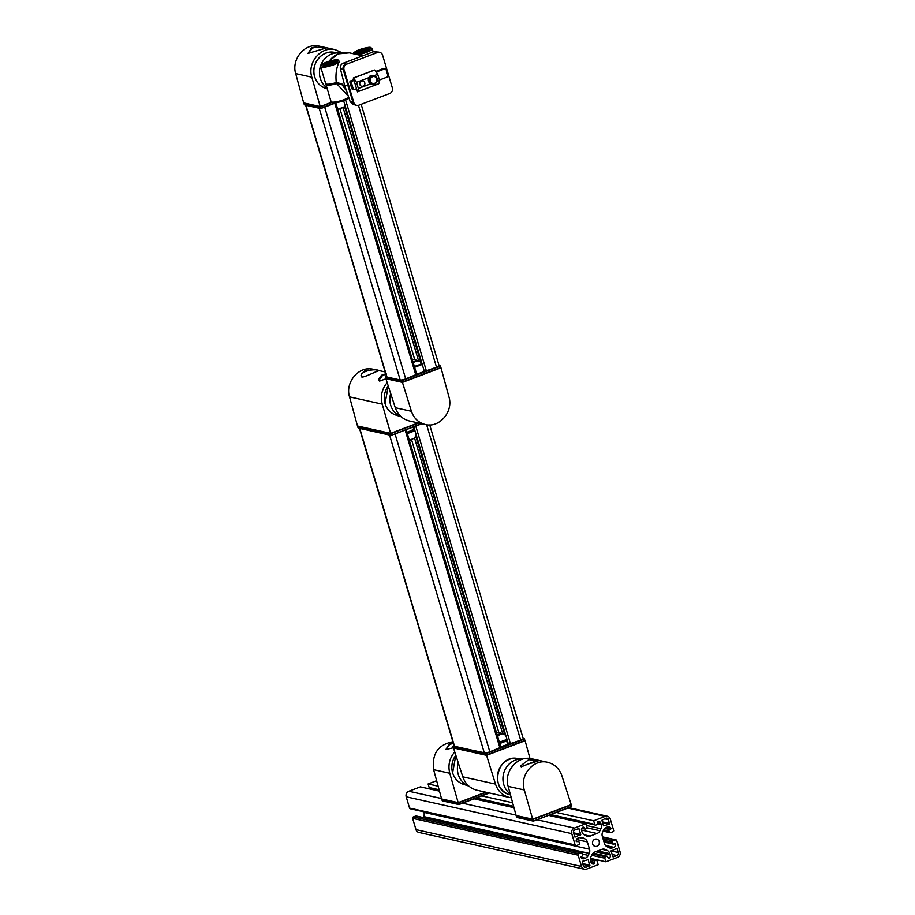 <?xml version="1.0" encoding="UTF-8"?>
<svg xmlns="http://www.w3.org/2000/svg" width="915" height="915" viewBox="0 0 915 915"><rect width="100%" height="100%" fill="white"/><g stroke="black" fill="none" stroke-linecap="round" stroke-linejoin="round"><path stroke-width="1.37" d="M597.106 861.118L598.181 864.709L586.618 869.09A4.369 4.026 -77.5 0 1 581.54 866.448L578.177 855.17A1.087 1.006 -77.5 0 1 578.84 853.775L581.242 852.86A1.087 1.006 -77.5 0 1 582.512 853.523L582.649 855.754L580.865 857A2.734 2.516 -77.5 0 0 584.044 858.647L585.303 858.179A5.456 5.033 -77.5 0 0 588.265 855.376L589.214 853.375A5.456 5.033 -77.5 0 0 589.546 849.223L587.361 841.926A5.456 5.033 -77.5 0 0 584.868 838.826L583.038 837.877A5.456 5.033 -77.5 0 0 579.195 837.671L577.925 838.14A2.734 2.516 -77.5 0 0 576.29 841.617L577.857 841.594A1.121 1.029 -77.5 0 1 579.161 842.269L579.458 843.275A1.087 1.006 -77.5 0 1 578.795 844.659L576.393 845.574A1.087 1.006 -77.5 0 1 575.123 844.911L571.761 833.634A4.369 4.026 -77.5 0 1 574.391 828.075L585.955 823.694L587.018 827.286A1.087 1.006 -77.5 0 1 586.366 828.67L585.428 829.024A1.121 1.029 -77.5 0 1 584.125 828.35L583.187 827.023A2.734 2.516 -77.5 0 0 581.551 830.5L581.951 831.838A5.456 5.033 -77.5 0 0 584.433 834.926L586.263 835.887A5.456 5.033 -77.5 0 0 590.118 836.093L596.98 833.496A5.456 5.033 -77.5 0 0 599.943 830.706L600.88 828.704A5.456 5.033 -77.5 0 0 601.212 824.541L600.812 823.203A2.734 2.516 -77.5 0 0 597.644 821.544L597.449 824.472L595.997 825.021A1.087 1.006 -77.5 0 1 594.727 824.358L593.663 820.778L605.227 816.397A4.369 4.026 -77.5 0 1 610.294 819.039L613.656 830.317A1.087 1.006 -77.5 0 1 613.004 831.712L610.591 832.616A1.087 1.006 -77.5 0 1 609.321 831.964L609.024 830.957A1.121 1.029 -77.5 0 1 609.699 829.539L610.968 828.487A2.734 2.516 -77.5 0 0 607.8 826.828L606.531 827.309A5.456 5.033 -77.5 0 0 603.58 830.099L602.63 832.101A5.456 5.033 -77.5 0 0 602.299 836.264L604.472 843.561A5.456 5.033 -77.5 0 0 606.965 846.649L608.795 847.61A5.456 5.033 -77.5 0 0 612.65 847.816L613.908 847.336A2.734 2.516 -77.5 0 0 615.555 843.859L613.199 844.099L612.387 842.212A1.087 1.006 -77.5 0 1 613.039 840.828L615.452 839.913A1.087 1.006 -77.5 0 1 616.721 840.576L620.084 851.854A4.369 4.026 -77.5 0 1 617.453 857.412L605.89 861.793L604.815 858.201A1.087 1.006 -77.5 0 1 605.478 856.806L607.194 856.246L608.647 858.464A2.734 2.516 -77.5 0 0 610.294 854.987L609.893 853.649A5.456 5.033 -77.5 0 0 607.4 850.55L605.57 849.6A5.456 5.033 -77.5 0 0 601.715 849.394L594.864 851.991A5.456 5.033 -77.5 0 0 591.902 854.782L590.953 856.783A5.456 5.033 -77.5 0 0 590.621 860.946L591.021 862.285A2.734 2.516 -77.5 0 0 594.201 863.932L594.224 862.239A1.121 1.029 -77.5 0 1 594.899 860.809L595.837 860.455A1.087 1.006 -77.5 0 1 597.106 861.118M584.445 869.25L418.887 832.433A4.369 4.026 -77.5 0 1 415.982 829.619L412.619 818.342A1.087 1.006 -77.5 0 1 413.271 816.958L415.685 816.043A1.087 1.006 -77.5 0 1 416.222 815.997L581.791 852.826M423.176 817.541L423.645 816.557L589.214 853.375M423.805 811.799L423.977 812.394A5.456 5.033 -77.5 0 1 423.645 816.557M575.844 845.609L410.286 808.791A1.087 1.006 -77.5 0 1 409.565 808.094L406.203 796.805A4.369 4.026 -77.5 0 1 408.833 791.246L420.385 786.866L439.475 791.12M473.65 798.715L513.978 807.682M548.588 815.379L585.955 823.694M435.883 789.576A5.456 5.033 -77.5 0 1 435.815 790.297M439.257 790.32L429.89 788.238A1.087 1.006 -77.5 0 1 429.169 787.54L428.094 783.949L438.125 786.179M481.359 795.798L512.629 802.752M556.297 812.463L593.663 820.778M428.094 783.949L436.638 780.712M590.461 858.362L605.89 861.793M609.367 824.186L603.534 825.822L601.876 820.286L605.776 818.239A2.402 2.219 -77.5 0 1 608.567 819.691L609.367 824.186L602.596 822.677M580.796 834.434L574.986 837.122L573.499 832.97A2.402 2.219 -77.5 0 1 574.94 829.916L578.772 828.544L580.796 834.434L573.453 832.799M618.346 852.506A2.402 2.219 -77.5 0 1 616.893 855.571L613.061 856.932L611.048 851.053L616.847 848.365L618.346 852.506L611.026 850.881M589.637 865.887L586.069 867.237A2.402 2.219 -77.5 0 1 583.278 865.784L582.478 861.301L588.311 859.654L589.637 865.887L582.855 864.389M594.876 839.249A3.717 3.42 -77.5 0 1 599.256 843.481A3.717 3.42 -77.5 0 1 592.485 843.001A3.717 3.42 -77.5 0 1 594.876 839.249M558.55 817.598A16.379 15.086 102.5 0 0 558.676 816.878M556.697 815.906L557.052 817.267M516.117 815.517L532.679 819.2L524.306 789.965C519.434 775.234 533.548 758.546 547.685 762.321C554.57 764.105 559.282 768.531 561.833 775.6L571.212 804.605L532.679 819.2L516.117 815.517L508.157 786.374C503.502 771.688 517.753 755.035 531.775 758.787L547.685 762.321M534.84 761.486L535.355 761.349C535.184 762.172 533.445 762.824 530.162 763.316L521.218 766.816L520.395 766.072L528.653 759.713L539.061 760.514L535 762.001M533.514 762.584L533.331 761.978L521.253 766.77L520.441 766.038L528.664 759.725L538.992 760.502L534.326 761.635L534.497 762.206M532.461 762.95L532.29 762.367M533.331 761.978L534.326 761.635M516.666 817.267L516.186 815.757L532.747 819.44L533.205 820.949L516.666 817.267L533.262 821.064M571.04 804.685L571.703 806.367L533.365 821.132L516.941 817.472M516.289 816.1L532.85 819.783M571.703 806.367L533.365 821.132M517.158 758.409C497.165 754.635 489.422 789.462 509.129 794.506A18.552 17.099 102.5 0 1 497.84 773.061A18.552 17.099 102.5 0 1 517.158 758.409L522.602 759.118A19.112 17.614 102.5 0 0 504.119 771.871A19.112 17.614 102.5 0 0 510.215 793.911M497.726 736.747A16.379 15.086 -77.5 0 1 498.629 735.225L502.449 733.773L500.94 733.441L497.165 734.882M497.165 734.905L498.629 735.225M502.449 733.773A16.379 15.086 -77.5 0 1 505.789 735.363M504.451 740.327L506.761 741.242M506.281 740.727L499.636 743.163M524.81 740.784L486.7 755.218L524.81 740.784L524.569 738.977L523.186 738.519A4.369 0.881 163.4 0 1 520.658 740.144L500.734 746.834M524.569 738.977L486.071 753.56L486.403 754.738L453.291 747.383L462.807 776.824C465.335 783.972 470.07 788.444 477.001 790.24L509.461 797.457C502.587 795.684 497.932 791.223 495.507 784.098L486.586 755.332L525.119 740.738L529.968 758.478M511.268 797.766L509.461 797.457M486.403 754.738L453.394 747.727M453.291 747.383L452.971 746.205L485.259 752.942M524.306 738.771L522.019 739.549M453.474 747.967L486.586 755.332L453.474 747.967M486.643 755.23L453.646 747.887L486.551 755.161M506.979 739.366L499.361 742.248M458.255 762.767A19.112 17.614 102.5 0 0 458.232 774.387A19.112 17.614 102.5 0 0 468.709 785.985M405.905 429.776L395.063 433.95A4.369 0.881 163.4 0 1 393.53 434.465M500.768 747.303L489.822 751.821A4.369 0.881 163.4 0 1 484.321 752.908L454.515 746.285A4.369 0.881 163.4 0 1 454.183 746.068L359.423 428.209A4.369 0.881 163.4 0 0 359.755 428.414L389.561 435.048A4.369 0.881 163.4 0 0 390.328 435.082M421.964 423.771L414.827 426.401M407.106 432.806L410.698 431.079M409.074 439.394L410.526 439.715L414.358 438.262A16.379 15.086 102.5 0 0 416.165 434.728M408.994 439.109A16.379 15.086 102.5 0 0 410.526 439.715M413.763 429.284L407.015 432.486M407.015 432.475L413.523 430.016M418.166 422.924L390.602 433.367L382.23 404.133C380.228 396.103 381.875 388.944 387.182 382.653M385.158 371.947L373.148 369.271C359.126 365.52 344.863 382.173 349.53 396.858L357.49 426.001L390.602 433.367L357.49 426.001M386.645 374.041C383.236 374.144 381.509 374.795 381.452 376.008L381.063 375.813M385.261 374.372L385.833 374.212C380.857 375.905 378.524 377.929 378.856 380.308L379.679 381.052L386.244 378.661M386.267 378.673L379.634 381.086L378.81 380.354L382.607 375.367L381.452 376.008M379.268 370.689C375.402 368.15 359.069 371.364 361.276 376.454C361.608 379.565 380.011 368.882 379.931 370.884L379.268 370.689M366.286 370.895L363.884 372.096C363.941 370.895 365.68 370.232 369.077 370.14L366.286 370.895M383.854 374.807L384.655 374.544L383.854 374.807M358.04 427.751L357.559 426.241L390.671 433.607L391.14 435.117L358.04 427.751L391.197 435.231M357.662 426.584L390.774 433.95M421.838 423.737L391.288 435.3L421.415 423.645M379.21 370.678C375.367 368.162 359.137 371.376 361.322 376.408C361.642 379.508 379.954 368.905 379.874 370.884L379.21 370.678M414.964 430.725L407.347 433.607M401.136 416.725A19.112 17.614 -77.5 0 1 390.659 405.116A19.112 17.614 -77.5 0 1 390.682 393.507M412.985 361.745L416.325 360.384L417.835 360.727L414.003 362.168A16.379 15.086 102.5 0 0 413.397 363.152M420.694 362.02A16.379 15.086 102.5 0 0 417.835 360.727M413.042 361.963L414.003 362.168M414.529 366.949L421.312 364.353L422.238 365.199M420.797 364.239L414.392 366.48M416.691 374.212L436.524 367.201A4.369 0.881 -16.6 0 0 439.063 365.588L440.447 366.034L440.687 367.841L402.577 382.276L440.687 367.841M411.418 411.293L402.451 382.39L440.996 367.796L448.956 396.927C453.611 411.613 439.36 428.266 425.338 424.514C418.51 422.753 413.877 418.349 411.418 411.293L395.28 407.701C397.831 414.781 402.543 419.207 409.428 420.98L425.338 424.514M385.73 378.112L402.383 382.138L385.73 378.112L385.398 376.934L386.45 376.282L385.627 376.591M402.428 382.218L385.833 378.455M395.28 407.701L385.901 378.707L402.577 382.276M402.451 382.39L385.901 378.707M404.075 379.416L402.017 380.194L402.28 381.795M319.953 108.279A4.369 0.881 -16.6 0 1 319.186 108.245L305.942 105.294A4.369 0.881 -16.6 0 1 305.61 105.088L386.61 376.808A4.369 0.881 -16.6 0 0 386.942 377.026L400.187 379.965A4.369 0.881 -16.6 0 0 405.7 378.879L416.634 374.361M323.167 107.661A4.369 0.881 -16.6 0 0 324.699 107.147L335.531 102.972M344.921 105.82L344.681 106.952L337.795 109.56L344.681 106.952L421.38 364.319M335.245 49.684L319.324 46.15C305.358 42.422 291.13 58.937 295.682 73.6L311.821 77.192C307.063 62.483 321.154 45.933 335.245 49.684L341.97 52.704M311.077 48.827L310.608 49.101C310.665 47.889 312.392 47.237 315.801 47.134L326.609 47.877L307.943 53.436L311.077 48.827M312.518 48.106L314.668 47.397L326.552 47.866L307.989 53.402L312.518 48.106M320.399 107.147L303.746 103.121L320.399 107.147L320.971 108.496L336.365 102.652L320.971 108.496M311.821 77.192L320.227 106.563L331.505 102.286M320.227 106.563L303.677 102.88L295.682 73.6M320.822 108.427L304.489 104.848L303.849 103.464M326.964 87.874A19.112 17.614 -77.5 0 1 320.284 78.313A19.112 17.614 -77.5 0 1 339.854 53.024A19.112 17.614 -77.5 0 1 340.3 53.081M353.556 53.779L362.351 55.724M338.276 60.058L339.316 61.671C336.423 67.344 335.405 74.298 336.274 82.544L341.855 83.791L346.328 90.299M348.318 96.155L336.583 83.574L342.164 84.82L346.636 91.191M355.157 104.916L353.144 104.47L350.193 101.691L344.589 85.175L340.391 68.808C339.98 66.257 340.86 64.416 343.034 63.284L373.594 51.709L378.078 52.052M389.721 93.502L358.886 105.179A4.369 4.026 -77.5 0 1 353.808 102.537L344.029 69.723A4.369 4.026 -77.5 0 1 346.659 64.164L377.495 52.487A4.369 4.026 -77.5 0 1 382.573 55.129L392.352 87.943A4.369 4.026 -77.5 0 1 389.721 93.502M344.589 85.175L348.089 85.953L343.205 69.54A4.369 4.026 -77.5 0 1 345.836 63.981L343.034 63.284M336.274 82.544A9.813 1.967 163.4 0 1 325.694 83.642L320.65 66.726A9.813 1.967 -16.6 0 0 329.457 66.143A9.813 1.967 -16.6 0 0 339.316 61.671M326.209 84.054A9.813 1.967 -16.6 0 0 326.003 84.672A9.813 1.967 -16.6 0 0 336.583 83.574M327.799 64.793L327.627 64.222L330.418 63.169L332.637 63.341M327.627 64.222L327.307 64.896M360.556 52.395L360.384 51.823L363.175 50.76L365.394 50.931M360.384 51.823L360.064 52.487M330.67 64.027L330.418 63.169M363.427 51.617L363.175 50.76M377.495 52.487L376.66 52.304A4.369 4.026 -77.5 0 1 378.833 52.144L379.668 52.327M356.713 105.351L355.889 105.156A4.369 4.026 -77.5 0 1 352.984 102.354L348.089 85.953M379.416 80.017A1.087 1.006 102.5 0 0 379.531 79.982L387.239 77.054A1.087 1.006 102.5 0 0 387.903 75.671L386.061 69.517A1.087 1.006 102.5 0 0 385.341 68.819L383.888 68.488A1.087 1.006 102.5 0 0 383.351 68.534L375.733 71.416M353.59 79.799L350.594 80.943A1.087 1.006 102.5 0 0 349.93 82.327L351.76 88.481A1.087 1.006 102.5 0 0 352.492 89.178L353.945 89.51A1.087 1.006 102.5 0 0 354.482 89.464L356.095 88.858M353.819 80.589L352.035 81.263A1.087 1.006 102.5 0 0 351.383 82.647L353.213 88.801A1.087 1.006 102.5 0 0 353.945 89.51M385.341 68.819A1.087 1.006 102.5 0 0 384.792 68.854L377.083 71.77A1.087 1.006 102.5 0 0 376.465 72.399M377.037 81.424L379.553 80.474L377.712 74.321A16.379 5.444 -110.7 0 0 374.567 70.078L374.349 70.158M372.325 84.237A4.369 4.026 102.5 0 0 377.129 78.507A4.369 4.026 102.5 0 0 369.34 79.09A4.369 4.026 102.5 0 0 372.325 84.237L370.735 83.814A4.369 4.026 -77.5 0 1 368.905 77.649C369.694 75.568 371.399 74.916 373.995 75.728M358.36 88.503L356.518 82.35A16.379 5.444 -110.7 0 0 353.373 78.107L357.468 91.843A16.379 5.444 -110.7 0 0 358.36 88.503L370.735 83.814M357.468 91.843L378.661 83.814A16.379 5.444 -110.7 0 0 379.553 80.474M374.121 75.682L377.712 74.321M356.518 82.35L368.905 77.649M353.373 78.107L374.567 70.078M378.581 83.848L357.433 91.877M359.858 84.512A2.722 2.505 -77.5 0 1 363.289 81.092A2.734 2.734 0 0 1 362.043 86.307A2.722 2.505 -77.5 0 1 359.858 84.512M376.706 78.862A3.534 3.26 102.5 0 0 371.181 77.752A3.534 3.26 102.5 0 0 372.885 83.494A3.534 3.26 102.5 0 0 376.706 78.862M482.194 799.333L482.548 800.694M452.902 741.79C438.171 744.581 431.743 753.869 433.619 769.664L449.768 773.255C447.812 765.272 449.482 758.158 454.744 751.924M452.605 743.46L449.505 744.638L445.937 749.465L453.428 747.761L445.891 749.511L448.556 745.165C448.613 743.952 450.34 743.3 453.749 743.197M458.346 803.21L441.682 799.184L458.346 803.21L458.918 804.56L489.411 792.996L458.918 804.56M449.768 773.255L458.175 802.627L485.739 792.184M458.175 802.627L441.613 798.944L433.619 769.664M458.77 804.491L442.437 800.911L441.785 799.527M415.982 829.619L581.54 866.448M412.619 818.342L578.177 855.17M413.271 816.958L578.84 853.775M415.685 816.043L581.242 852.86M581.505 858.087L584.044 858.647M580.945 857.206L585.303 858.179M582.695 854.141L588.265 855.376M423.977 812.394L589.546 849.223M576.473 839.501L587.361 841.926M579.367 837.602L584.868 838.826M580.693 837.351L583.038 837.877M576.198 841.228L577.857 841.594M409.565 808.094L575.123 844.911M406.203 796.805L571.761 833.634M408.833 791.246L441.499 798.52M462.086 803.096L516.003 815.082M537.025 819.76L574.391 828.075M582.032 827.892L584.125 828.35M582.981 827.114L583.816 827.297M584.147 834.766L590.118 836.093M581.448 830.042L596.98 833.496M587.053 827.835L599.943 830.706M586.492 825.502L600.88 828.704M597.769 823.774L601.212 824.541M597.369 822.436L600.812 823.203M429.169 787.54L439.109 789.748M476.212 798.006L513.612 806.321M550.716 814.579L594.727 824.358M567.849 808.082L605.227 816.397M603.328 830.626L609.321 831.964M603.74 829.779L609.024 830.957M604.769 828.441L609.699 829.539M605.33 827.972L610.694 829.162M606.176 827.469L610.98 828.533M606.245 827.435L610.968 828.487M606.679 846.489L612.65 847.816M605.49 845.471L613.908 847.336M614.606 843.653L615.555 843.859M614.686 843.619L615.543 843.813M603.946 841.766L612.844 843.756M603.477 840.233L612.387 842.212M602.996 838.586L613.039 840.828M602.527 837.042L615.452 839.913M591.662 855.273L604.815 858.201M592.417 853.901L605.478 856.806M593.034 853.169L606.919 856.268M595.585 851.716L610.294 854.987M597.667 850.927L609.893 853.649M601.887 849.326L607.4 850.55M603.225 849.074L605.57 849.6M591.65 863.371L594.201 863.932M591.616 863.337L594.247 863.92M591.113 862.525L594.544 863.291M590.781 861.473L594.224 862.239M590.404 859.814L594.899 860.809M590.392 859.242L595.837 860.455M602.345 821.853L609.699 823.489M604.392 818.765L608.567 819.691M573.682 833.622L580.465 835.132M578.188 828.681L579.138 828.899M612.078 854.496L616.893 855.571M616.264 848.502L617.213 848.708M583.827 866.745L586.069 867.237M582.615 863.566L589.958 865.201M587.361 859.448L588.311 859.654M524.306 789.965L508.157 786.374M571.303 804.903L532.77 819.497M504.371 740.349L506.052 740.727M506.567 740.944L499.739 743.529M462.807 776.824L495.507 784.098M453.291 745.828L454.172 746.022M509.529 744.284L500.688 747.624M488.21 752.359L486.14 753.137M523.197 738.577L524.078 738.771M525.038 740.429L486.494 755.024M452.639 772.843A18.552 17.099 102.5 0 0 463.608 784.384C458.163 782.485 454.492 778.631 452.616 772.832L455.83 755.252A18.552 17.099 102.5 0 0 452.639 772.843M499.945 747.99L405.185 430.119M489.822 751.821L395.063 433.95M484.321 752.908L389.561 435.048M454.515 746.285L359.755 428.414M520.658 740.144L426.63 424.754M510.536 743.975L415.776 426.104M508.477 744.387L413.797 426.79M507.642 744.204L506.281 739.629M504.84 734.802L415.707 435.815M414.278 430.988L413.1 427.053M502.724 733.864L414.529 437.999M412.619 431.617L412.288 430.485M501.775 742.351L501.5 741.436M498.789 732.332L411.578 439.783M413.774 429.661L406.946 432.246M382.23 404.133L349.53 396.858M418.727 423.05L390.694 433.664M385.753 374.235A2.962 0.595 -16.6 0 0 381.166 375.939M368.185 370.335A2.962 0.595 -16.6 0 0 363.598 372.028M413.763 429.535L414.209 431.011M396.035 415.124C390.591 413.225 386.919 409.371 385.043 403.561A18.552 17.099 -77.5 0 1 388.269 386.016L385.043 403.561A18.552 17.099 -77.5 0 0 396.035 415.124L401.182 416.76M414.632 367.292L421.826 364.57M421.312 364.353L420.488 364.17M416.565 374.681L425.406 371.33M437.885 366.606L439.955 365.828M402.017 380.194L401.125 380M386.599 376.763L385.718 376.568M402.371 382.081L440.904 367.487M385.398 376.934L401.937 380.617L440.447 366.034M305.942 105.294L386.942 377.026M319.186 108.245L400.187 379.965M324.699 107.147L405.7 378.879M334.81 103.315L415.81 375.047M339.945 108.748L414.644 359.321M343.068 107.57L418.624 361.002M344.726 106.941L421.46 364.33M343.64 100.73L424.343 371.444M345.596 99.952L426.413 371.032M358.463 105.317L436.524 367.201M337.726 109.32L344.921 106.598M304.226 104.63L320.765 108.313L335.336 102.789M320.319 106.861L331.813 102.514M314.943 47.328A2.962 0.595 -16.6 0 0 312.118 48.038A2.962 0.595 -16.6 0 0 310.322 49.033M327.238 88.824L325.66 88.32A18.552 17.099 -77.5 0 1 314.691 76.78A18.552 17.099 -77.5 0 1 333.689 52.224L339.854 53.024M328.851 61.316L338.001 53.882L349.427 52.841A21.297 19.627 102.5 0 0 329.24 61.202M340.391 68.808L343.171 69.426M346.659 64.164L345.836 63.981M376.66 52.304L373.594 51.709M350.193 101.691L352.973 102.308M332.385 102.148A8.715 1.75 -16.6 0 0 339.682 101.931A8.715 1.75 -16.6 0 0 348.912 97.905M348.958 98.054L338.642 102.206L333.026 102.846L331.047 101.588A9.813 1.967 -16.6 0 0 338.413 101.371A9.813 1.967 -16.6 0 0 348.741 97.402M337.441 59.99A8.715 1.75 -16.6 0 0 323.041 63.718A8.715 1.75 -16.6 0 0 328.771 64.999A8.715 1.75 -16.6 0 0 337.441 59.99M335.496 61.053A6.416 1.292 -16.6 0 0 328.405 62.3A6.416 1.292 -16.6 0 0 323.693 65.034L327.833 64.782C338.733 61.534 335.325 61.202 335.988 61.362A6.416 1.292 -16.6 0 0 335.496 61.053M335.702 60.653A6.737 1.35 -16.6 0 0 324.562 63.535A6.737 1.35 -16.6 0 0 328.988 64.519A6.737 1.35 -16.6 0 0 335.702 60.653M357.719 54.706A9.813 1.967 -16.6 0 0 367.578 51.938A9.813 1.967 -16.6 0 0 372.222 48.712L370.747 47.546C369.912 46.757 365.52 47.706 357.559 50.405C354.082 52.189 352.687 53.31 353.362 53.768M370.198 47.58A8.715 1.75 -16.6 0 0 355.798 51.32A8.715 1.75 -16.6 0 0 361.528 52.59A8.715 1.75 -16.6 0 0 370.198 47.58M368.253 48.644A6.416 1.292 -16.6 0 0 361.162 49.89A6.416 1.292 -16.6 0 0 356.45 52.624L360.601 52.384C371.501 49.124 368.082 48.792 368.745 48.953A6.416 1.292 -16.6 0 0 368.253 48.644M368.459 48.243A6.737 1.35 -16.6 0 0 357.319 51.126A6.737 1.35 -16.6 0 0 361.745 52.109A6.737 1.35 -16.6 0 0 368.459 48.243M342.164 84.82L342.862 84.557M334.593 62.449A4.804 0.961 -16.6 0 0 334.295 62.323A4.804 0.961 -16.6 0 0 329.286 63.158A4.804 0.961 -16.6 0 0 325.454 65.171M367.35 50.039A4.804 0.961 -16.6 0 0 367.052 49.913A4.804 0.961 -16.6 0 0 362.043 50.748A4.804 0.961 -16.6 0 0 358.211 52.761M353.808 102.537L352.984 102.354M344.029 69.723L343.205 69.54M352.035 81.263L350.594 80.943M351.383 82.647L349.93 82.327M353.213 88.801L351.76 88.481M384.792 68.854L383.351 68.534M377.083 71.77L375.779 71.484M442.162 800.694L458.701 804.376L488.987 792.905M458.266 802.924L486.3 792.31M452.879 743.392A2.962 0.595 -16.6 0 0 450.066 744.101A2.962 0.595 -16.6 0 0 448.27 745.096M576.176 841.057L578.417 841.548M581.734 828.372L584.868 829.07M482.342 799.904L513.761 806.893M556.846 816.477L595.459 825.067M568.924 807.682L607.388 816.237M603.099 831.117L610.053 832.661M604.026 842.063L613.199 844.099M602.482 836.859L615.989 839.867M593.103 853.112L607.194 856.246M590.392 859.082L596.386 860.42M571.475 806.71L533.422 821.121M509.129 794.506L510.501 794.952M500.974 733.453A2.734 2.734 0 0 0 496.696 733.304M463.608 784.384L468.755 786.031M500.894 747.383L406.18 429.673M523.186 738.531L429.707 424.937M506.635 741.058L506.224 739.652M504.76 734.756L415.673 435.906M421.849 423.737L391.346 435.288M391.288 435.3L358.303 427.957M409.291 440.115A2.734 2.734 0 0 0 412.333 439.028M440.172 365.828L439.063 365.577L361.173 104.321M421.541 364.353L420.648 364.159M416.359 360.396A2.734 2.734 0 0 0 412.425 359.892M335.805 102.869L416.76 374.441M304.489 104.848L320.913 108.496M333.689 52.224C321.645 50.085 310.459 64.53 314.668 76.757C316.556 82.567 320.216 86.422 325.66 88.32M349.427 52.841L353.362 53.722M331.047 101.588L326.003 84.672M320.65 66.726C319.324 66.463 320.765 65.125 324.997 62.723C332.637 60.138 336.972 59.212 337.99 59.944L338.859 60.31M373.16 51.858L372.222 48.712M325.008 66.097C324.036 65.811 325.145 64.931 328.359 63.455L334.627 62.3L335.473 62.986M357.765 53.699C356.793 53.402 357.902 52.521 361.116 51.057L367.384 49.89L368.23 50.577M353.224 78.038L374.418 70.009M373.16 75.465L374.224 75.705M442.437 800.911L458.861 804.56"/></g></svg>
